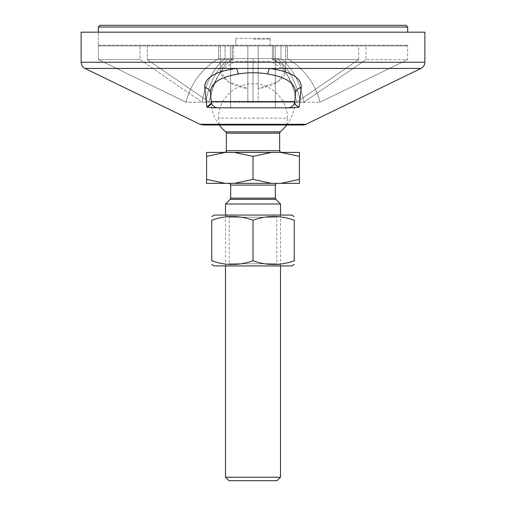 <?xml version="1.0" encoding="UTF-8"?>
<svg xmlns="http://www.w3.org/2000/svg" width="506" height="506" viewBox="0 0 506 506"><rect width="100%" height="100%" fill="white"/><g stroke="black" fill="none" stroke-linecap="round" stroke-linejoin="round"><path stroke-width="0.38" stroke-dasharray="2.53 1.9" d="M295.359 104.4L299.103 107.114L293.809 107.803L287.952 107.803A6.875 6.875 0 0 0 294.802 101.529L294.954 103.369M293.815 107.803L218.048 107.803A6.875 6.875 0 0 1 211.198 101.529L210.464 93.136A6.875 6.249 175 0 0 204.747 87.551C204.437 77.949 214.936 71.58 236.251 68.43L269.749 68.43C291.064 71.561 301.563 77.93 301.253 87.551L299.103 107.114M287.952 107.803L287.952 107.803A6.875 6.875 0 0 0 294.802 101.529L295.536 93.136L294.802 101.529A6.875 6.875 0 0 1 290.577 107.278L287.952 107.803A6.875 6.875 0 0 0 290.577 107.278L287.952 107.803A6.875 6.875 0 0 0 294.802 101.529L295.536 93.136A6.875 6.249 5 0 1 301.253 87.551M211.046 103.369L211.198 101.529A6.875 6.875 0 0 0 215.423 107.278L218.048 107.803L215.423 107.272A6.875 6.875 0 0 0 218.048 107.803L212.191 107.803L218.048 107.803A6.875 6.875 0 0 1 211.198 101.529L210.464 93.136L211.198 101.529L294.802 101.529M293.809 107.803L212.191 107.803L206.897 107.114M253 107.803L230.654 107.803L253 107.803M295.536 93.136C295.789 83.515 286.529 77.146 267.763 74.015A6.875 2.347 -82.7 0 1 269.749 68.43L421.005 68.43M267.763 74.015C257.915 72.314 248.073 72.314 238.237 74.015A6.875 2.347 -97.3 0 0 236.251 68.43L84.995 68.43M238.237 74.015C219.471 77.165 210.211 83.534 210.464 93.136M206.328 102.256L204.747 87.551M247.845 45.926L275.346 45.926L230.654 45.926L258.155 45.907L258.155 102.168L258.155 45.926L285.656 45.926L220.344 45.926L233.614 45.926L233.614 59.613L223.816 64.42L220.35 70.966L227.719 81.574L247.845 88.563L247.845 45.926L220.344 45.926L247.845 45.926L247.845 88.563L242.697 87.753L233.683 84.869L225.954 80.258L221.438 75.04L220.35 70.966L223.816 64.42L233.614 59.613L233.614 45.926L247.845 45.926L230.654 45.926L247.845 45.926L247.845 102.168L247.845 88.563L247.845 102.168L253 102.256L247.845 102.168L247.845 45.907L270.185 45.926L247.845 45.926M258.155 88.563L258.155 45.926L258.155 102.168L258.155 88.563L263.303 87.753L272.317 84.869L280.046 80.258L284.562 75.04L285.65 70.966L282.184 64.42L272.386 59.613L272.386 45.926L285.656 45.926L272.386 45.926L272.386 59.613L282.184 64.42L285.65 70.966L278.281 81.574L258.155 88.563M275.346 107.803L275.346 45.926L275.346 107.803L230.654 107.803L230.654 45.926L230.654 107.803M253 102.256L205.695 102.256L300.305 102.256L253 102.256L253 58.576L218.624 58.576A68.753 68.753 0 0 0 186.1 102.256L98.398 59.613L98.309 45.894L98.398 59.613L140.029 59.613L98.398 59.613L186.126 102.168A68.753 68.753 0 0 1 218.624 58.576A68.753 68.753 0 0 0 186.126 102.168L205.695 102.256L186.1 102.256A68.753 68.753 0 0 1 218.624 58.576L218.624 45.926L218.624 58.576L232.336 58.576A68.753 48.614 90 0 0 209.357 102.168L147.322 59.613L233.614 59.613L147.322 59.613L209.357 102.168A68.753 48.614 90 0 1 232.336 58.576L228.693 58.576A68.753 48.614 -90 0 0 205.695 102.256L202.065 102.168A68.753 48.614 -90 0 1 225.043 58.576L228.693 58.576A68.753 48.614 -90 0 0 205.695 102.256L202.065 102.168L140.029 59.613L140.029 45.894L140.029 59.613L202.065 102.168A68.753 48.614 -90 0 1 225.043 58.576L225.043 45.926L140.029 45.894L232.336 45.926L232.336 58.576L232.336 45.926L147.322 45.894L147.322 59.613L147.322 45.894L232.336 45.926L225.043 45.926L225.043 58.576L253 58.576L253 102.256L253 58.576L247.845 58.576L253 58.576L253 102.256M258.155 45.907L253 45.926L258.155 45.926M358.678 59.613L272.386 59.613L358.678 59.613L296.642 102.168L358.678 59.613L358.678 45.894L365.971 45.894L365.971 59.613L407.602 59.613L407.602 45.894L407.602 59.613L365.971 59.613L365.971 45.894L358.678 45.894L358.678 59.613M253 32.175L407.691 32.175L253 32.175M81.118 32.175L424.882 32.175M277.307 58.576A68.753 48.614 90 0 1 300.305 102.256L319.9 102.256L300.305 102.256L303.935 102.168L365.971 59.613L303.935 102.168L300.305 102.256A68.753 48.614 -90 0 0 277.307 58.576L280.956 58.576A68.753 48.614 90 0 1 303.935 102.168A68.753 48.614 90 0 0 280.956 58.576L277.307 58.576A68.753 48.614 90 0 1 300.305 102.256A68.753 48.614 -90 0 0 277.307 58.576L273.664 58.576L273.664 45.926L280.956 45.926L280.956 58.576L280.956 45.926L365.971 45.894L273.664 45.926L358.678 45.894L273.664 45.926L273.664 58.576L277.307 58.576L253 58.576L277.307 58.576M296.642 102.168A68.753 48.614 -90 0 0 273.664 58.576A68.753 48.614 -90 0 1 296.642 102.168M253 39.051L270.185 39.051L253 39.051M302.98 124.988L203.02 124.988M253 124.988L219.319 124.988L253 124.988M98.398 45.894L218.624 45.926L218.624 58.576L218.624 45.926L98.398 45.894M407.602 59.613L319.9 102.256L407.602 59.613M277.307 45.926L218.624 45.926L277.307 45.926M287.376 58.576A68.753 68.753 0 0 1 319.874 102.168A68.753 68.753 0 0 0 287.376 58.576L287.376 45.926L287.376 58.576L287.376 45.926L407.602 45.894L287.376 45.926L287.376 58.576A68.753 68.753 0 0 1 319.9 102.256M228.94 183.349L277.06 183.349L228.94 183.349M234.404 183.349L271.595 183.349L253 179.377L234.404 183.349L225.189 183.349L206.593 179.377L206.593 183.349L225.189 183.349M280.811 183.349L299.407 183.349L299.407 179.377L280.811 183.349L271.595 183.349M225.499 203.975L280.501 203.975M225.752 131.864L280.248 131.864M235.815 61.315L270.185 61.315L235.815 61.315A42.112 42.112 0 0 0 219.288 124.988M224.639 152.414L281.361 152.414L224.639 152.414M280.811 152.414L299.407 156.379L299.407 152.414L206.593 152.414L206.593 156.379L225.189 152.414M234.404 152.414L253 156.379L271.595 152.414M206.593 156.379L206.593 179.377M225.499 477.266L280.501 477.266M277.06 480.7L228.94 480.7M225.499 215.056L225.499 265.928L280.501 265.928L225.499 265.928L229.218 263.784L276.782 263.784L229.218 263.784L229.218 217.2L276.782 217.2L229.218 217.2L225.499 215.056L280.501 215.056L225.499 215.056M299.407 156.379L299.407 179.377M253 156.379L253 179.377M100.03 25.3L405.97 25.3M98.309 45.236L407.691 45.236L98.309 45.236L98.309 32.175L98.309 45.894M235.815 38.361L270.185 38.361L235.815 38.361L235.815 45.236L270.185 45.236L235.815 45.236M270.185 45.236L270.185 38.361M291.671 215.056L214.329 215.056M276.782 263.784L280.501 265.928L280.501 215.056L276.782 217.2L276.782 263.784M214.329 265.928L291.671 265.928M253 220.23C266.751 215.265 280.501 215.265 294.252 220.23L294.252 260.754C280.501 265.72 266.751 265.72 253 260.754C239.249 265.72 225.499 265.72 211.748 260.754L211.748 220.23C225.499 215.265 239.249 215.265 253 220.23L253 260.754M81.118 62.244L424.882 62.244M200.015 124.299L305.985 124.299M286.598 125.387L287.376 118.113L218.624 118.113L219.402 125.387M275.346 185.07L230.654 185.07M230.654 198.105L275.346 198.105M275.846 199.32L230.154 199.32M279.641 133.173L226.359 133.173M226.359 150.693L279.641 150.693M407.691 27.02L98.309 27.02M220.344 45.926L220.344 70.966L220.344 45.926M285.656 45.926L285.656 70.966L285.656 45.926M407.691 45.236L407.691 45.894M270.185 45.926L270.185 39.051M235.815 45.926L235.815 39.051M287.376 118.113C287.851 99.84 271.501 83.382 253.221 83.737C234.79 83.129 218.13 99.676 218.624 118.113M286.712 124.988A42.112 42.112 0 0 0 270.185 61.315"/><path stroke-width="0.76" d="M294.954 103.369L295.359 104.4M230.654 107.803L218.048 107.803A6.875 6.875 0 0 1 211.198 101.529L210.464 93.136A6.875 6.249 -5 0 0 204.747 87.551L206.897 107.114L212.191 107.803L218.048 107.803A6.875 6.875 0 0 1 211.198 101.529C211.824 103.73 210.388 105.59 206.897 107.114L211.046 103.369M206.897 107.114L206.328 102.256M210.464 93.136C210.211 83.515 219.471 77.146 238.237 74.015C248.085 72.314 257.927 72.314 267.763 74.015A6.875 2.347 97.3 0 1 269.749 68.43L236.251 68.43C214.936 71.561 204.437 77.93 204.747 87.551M305.985 124.299L200.015 124.299L203.02 124.988L302.98 124.988A6.875 6.875 0 0 0 305.985 124.299L421.005 68.43A6.875 6.875 0 0 0 424.882 62.244L81.118 62.244C81.232 65.046 82.522 67.108 84.995 68.43L236.251 68.43A6.875 2.347 82.7 0 1 238.237 74.015M218.048 107.803L287.952 107.803A6.875 6.875 0 0 0 294.802 101.529L295.536 93.136A6.875 6.249 -175 0 1 301.253 87.551C301.576 77.949 291.07 71.574 269.749 68.43L421.005 68.43M275.346 107.803L293.815 107.803L299.103 107.114C295.605 105.59 294.169 103.73 294.802 101.529L211.198 101.529M267.763 74.015C286.541 77.159 295.801 83.534 295.536 93.136M299.103 107.114L301.253 87.551M424.882 62.244L424.882 32.175L81.118 32.175L81.118 62.244M277.06 183.349C275.549 184.121 274.973 184.696 275.346 185.07L230.654 185.07L230.654 198.105L275.346 198.105L275.846 199.32L280.501 203.975L225.499 203.975L225.499 215.056M299.407 183.349L280.811 183.349L299.407 179.377L299.407 183.349M271.595 183.349L234.404 183.349L253 179.377L271.595 183.349L280.811 183.349M225.189 183.349L206.593 183.349L206.593 179.377L225.189 183.349L234.404 183.349M275.846 199.32L230.154 199.32L225.499 203.975M226.359 133.173L279.641 133.173L280.248 131.864L225.752 131.864L226.359 133.173L226.359 150.693C226.72 151.079 226.15 151.648 224.639 152.414M225.189 152.414L206.593 156.379L206.593 152.414L299.407 152.414L299.407 156.379L280.811 152.414M271.595 152.414L253 156.379L234.404 152.414M206.593 156.379L206.593 179.377M253 156.379L253 179.377M299.407 156.379L299.407 179.377M280.501 477.266L225.499 477.266L228.94 480.7L277.06 480.7L280.501 477.266L280.501 265.928M225.499 265.928L225.499 477.266M405.97 25.3L100.03 25.3L98.309 27.02L407.691 27.02L405.97 25.3M98.309 32.175L98.309 27.02M211.748 216.543L214.329 215.056L291.671 215.056L294.252 216.543M294.252 264.442L291.671 265.928L214.329 265.928L211.748 264.442M211.748 220.23C211.748 215.265 211.748 215.265 211.748 220.23C211.748 215.265 211.748 215.265 211.748 220.23L211.748 260.754C225.499 265.72 239.249 265.72 253 260.754C266.751 265.72 280.501 265.72 294.252 260.754C294.252 265.72 294.252 265.72 294.252 260.754C294.252 265.72 294.252 265.72 294.252 260.754L294.252 220.23C280.501 215.265 266.751 215.265 253 220.23C239.249 215.265 225.499 215.265 211.748 220.23M294.252 220.23C294.252 215.265 294.252 215.265 294.252 220.23C294.252 215.265 294.252 215.265 294.252 220.23M211.748 260.754C211.748 265.72 211.748 265.72 211.748 260.754C211.748 265.72 211.748 265.72 211.748 260.754M253 220.23L253 260.754M279.641 133.173L279.641 150.693L226.359 150.693M200.015 124.299L84.995 68.43M286.598 125.387L286.668 125.052M230.654 185.07C231.027 184.696 230.451 184.121 228.94 183.349M275.346 185.07L275.346 198.105M230.154 199.32L230.654 198.105M219.288 124.988A42.112 42.112 0 0 0 225.752 131.864M280.248 131.864A42.112 42.112 0 0 0 286.712 124.988M279.641 150.693C279.28 151.079 279.85 151.648 281.361 152.414M280.501 203.975L280.501 215.056M407.691 32.175L407.691 27.02"/></g></svg>
